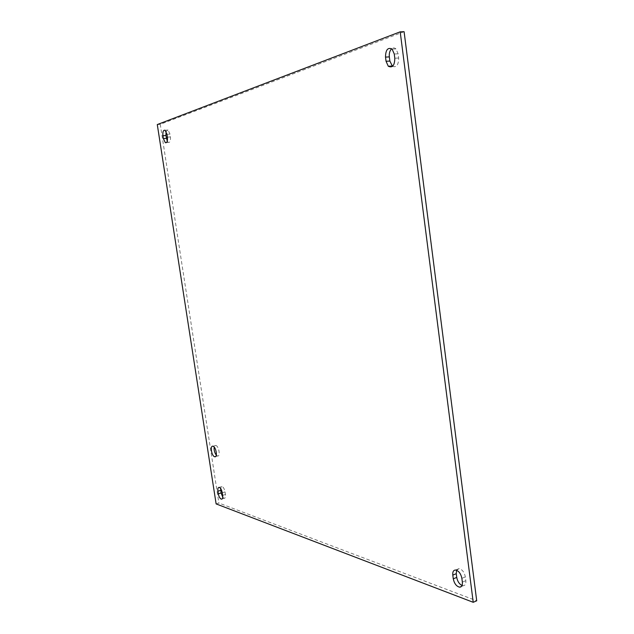 <?xml version="1.0" encoding="UTF-8"?>
<svg xmlns="http://www.w3.org/2000/svg" width="634" height="634" viewBox="0 0 634 634"><rect width="100%" height="100%" fill="white"/><g stroke="black" fill="none" stroke-linecap="round" stroke-linejoin="round"><path stroke-width="0.48" stroke-dasharray="3.17 2.38" d="M216.305 455.133L217.565 455.981C220.672 456.829 218.896 446.051 215.829 445.472L214.173 447.073M222.748 497.199L224.206 498.316C225.324 498.269 225.736 497.001 225.45 494.52L225.046 491.889C224.42 488.869 223.398 487.086 221.963 486.54L220.616 488.497M392.501 66.356C396.551 67.656 398.604 64.882 398.659 58.035L398.12 53.811L395.957 48.905C394.546 47.669 393.128 47.613 391.693 48.731M167.265 141.184L168.311 142.396C170.031 142.713 170.728 140.883 170.411 136.912L169.975 134.075L168.05 130.002L166.084 131.468M462.035 585.499L463.137 585.729C465.197 585.57 466.101 583.882 465.831 580.681L465.348 576.908C464.326 572.185 462.226 569.419 459.056 568.619L456.599 570.259M216.123 503.911L218.888 503.063L476.713 600.794M404.096 31.7L160.267 124.312L218.888 503.063M157.287 124.557L160.267 124.312M225.046 491.889L222.249 492.737M225.45 494.52L222.653 495.368M398.12 53.811L394.261 53.993M398.659 58.035L394.808 58.225M169.975 134.075L166.972 134.337M170.411 136.912L167.408 137.174M465.348 576.908L461.869 578.343M465.831 580.681L462.352 582.123M215.639 456.52L217.565 455.981M212.929 446.225L215.75 445.456M224.206 498.316L222.114 498.958M221.963 486.54L219.166 487.372M395.957 48.905L392.097 49.072M168.311 142.396L166.504 142.555M168.05 130.002L165.046 130.255M463.137 585.729L461.449 586.434M459.056 568.619L455.584 570.021"/><path stroke-width="0.95" d="M214.633 456.734C211.574 456.076 209.83 445.353 212.929 446.225L213.016 446.241C216.067 446.827 217.85 457.621 214.752 456.765L214.633 456.734M214.173 447.073C213.848 450.045 214.554 452.731 216.305 455.133M222.249 492.737L222.653 495.368C222.938 497.856 222.526 499.124 221.417 499.172C219.982 498.625 218.952 496.834 218.326 493.799L217.922 491.191C217.628 488.687 218.041 487.419 219.166 487.372C220.6 487.926 221.623 489.717 222.249 492.737M220.616 488.497L221.107 492.959L222.748 497.199M394.261 53.993L394.808 58.225C394.657 65.476 392.486 68.147 388.285 66.245L386.051 61.268L385.504 57.092C385.638 49.785 387.842 47.114 392.097 49.072L394.261 53.993M391.693 48.731C389.791 50.585 389.007 53.311 389.339 56.901L389.878 61.07L392.501 66.356M166.972 134.337L167.408 137.174C167.733 141.16 167.035 142.991 165.323 142.666L163.374 138.577L162.938 135.755C162.613 131.761 163.318 129.93 165.046 130.255L166.972 134.337M166.084 131.468L165.926 135.494L167.265 141.184M461.869 578.343L462.352 582.123C462.622 585.333 461.726 587.021 459.674 587.179C456.456 586.418 454.332 583.637 453.278 578.842L452.795 575.101C452.525 571.828 453.453 570.132 455.584 570.021C458.747 570.83 460.839 573.611 461.869 578.343M456.599 570.259L456.258 573.691L456.742 577.423C457.502 581.386 459.27 584.072 462.035 585.499M473.226 602.3L476.713 600.794L404.096 31.7L400.197 31.827L473.226 602.3L216.123 503.911L157.287 124.557L400.197 31.827M221.107 492.959L218.326 493.799M220.703 490.351L217.922 491.191M389.878 61.07L386.051 61.268M389.339 56.901L385.504 57.092M166.362 138.307L163.374 138.577M165.926 135.494L162.938 135.755M456.742 577.423L453.278 578.842M456.258 573.691L452.795 575.101M214.752 456.765L215.639 456.52M222.114 498.958L221.417 499.172M392.113 66.039L388.285 66.245M166.504 142.555L165.323 142.666M461.449 586.434L459.674 587.179"/></g></svg>
